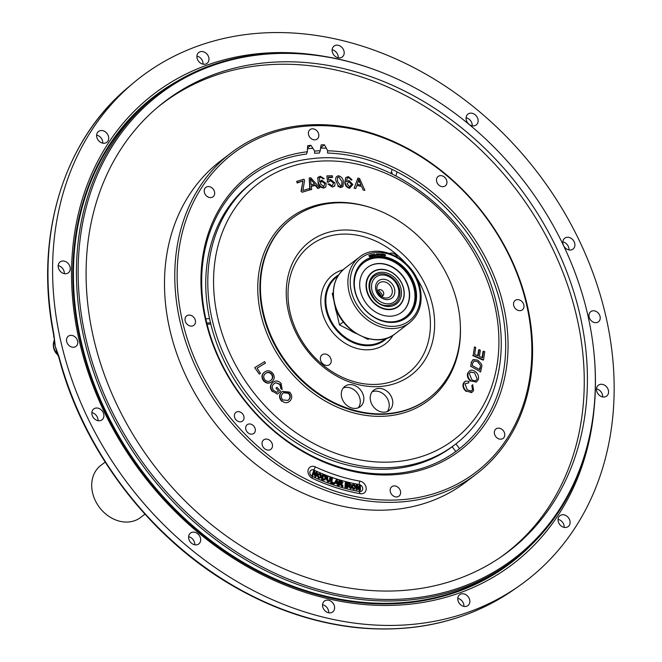 <?xml version="1.0" encoding="UTF-8"?>
<svg xmlns="http://www.w3.org/2000/svg" width="662" height="662" viewBox="0 0 662 662"><rect width="100%" height="100%" fill="white"/><g stroke="black" fill="none" stroke-linecap="round" stroke-linejoin="round"><path stroke-width="0.99" d="M558.049 519.372A6.827 5.536 -127.4 0 1 564.024 525.371A6.827 5.536 -127.4 0 1 564.181 527.399M558.215 521.399A6.827 5.536 52.6 0 0 568.219 526.547A6.827 5.536 52.6 0 0 569.941 520.845A6.827 5.536 52.6 0 0 559.936 515.698A6.827 5.536 52.6 0 0 558.215 521.399M332.134 49.782A6.827 5.536 -127.4 0 1 338.1 55.782A6.827 5.536 -127.4 0 1 338.265 57.809M332.291 51.81A6.827 5.536 52.6 0 0 342.304 56.957A6.827 5.536 52.6 0 0 344.025 51.255A6.827 5.536 52.6 0 0 334.02 46.108A6.827 5.536 52.6 0 0 332.291 51.81M466.073 117.77A6.827 5.536 -127.4 0 1 472.039 123.769A6.827 5.536 -127.4 0 1 472.205 125.797M466.23 119.797A6.827 5.536 52.6 0 0 476.243 124.944A6.827 5.536 52.6 0 0 477.964 119.243A6.827 5.536 52.6 0 0 467.951 114.096A6.827 5.536 52.6 0 0 466.23 119.797M58.19 265.636A6.827 5.536 -127.4 0 1 64.156 271.635A6.827 5.536 -127.4 0 1 64.313 273.654M58.347 267.655A6.827 5.536 52.6 0 0 68.36 272.81A6.827 5.536 52.6 0 0 70.081 267.109A6.827 5.536 52.6 0 0 60.068 261.953A6.827 5.536 52.6 0 0 58.347 267.655M196.912 56.138A6.827 5.536 -127.4 0 1 202.878 62.137A6.827 5.536 -127.4 0 1 203.044 64.164M197.077 58.165A6.827 5.536 52.6 0 0 207.082 63.32A6.827 5.536 52.6 0 0 208.803 57.619A6.827 5.536 52.6 0 0 198.799 52.463A6.827 5.536 52.6 0 0 197.077 58.165M589.122 316.982A6.372 5.172 52.6 0 0 598.473 321.79A6.372 5.172 52.6 0 0 600.078 316.469A6.372 5.172 52.6 0 0 590.736 311.661A6.372 5.172 52.6 0 0 589.122 316.982M54.408 337.934L53.945 337.934L53.539 334.111A2.334 0.712 -10.9 0 1 53.788 333.698L55.269 346.342L59.199 357.356A2.334 0.621 165.1 0 0 58.959 357.753L58.959 357.753C83.246 451.203 150.729 539.224 234.638 586.888C274.374 609.652 315.22 623.248 357.166 627.684C416.183 633.302 468.233 620.757 513.29 590.041L518.321 586.54A317.131 257.212 52.6 0 0 605.838 316.196A317.131 257.212 52.6 0 0 407.602 64.462A317.131 257.212 52.6 0 0 133.583 82.816A317.131 257.212 52.6 0 0 60.912 341.824A317.131 257.212 52.6 0 0 518.321 586.54M66.672 341.559A6.372 5.172 52.6 0 0 76.014 346.367A6.372 5.172 52.6 0 0 77.62 341.046A6.372 5.172 52.6 0 0 68.277 336.238A6.372 5.172 52.6 0 0 66.672 341.559M96.644 135.147A6.827 5.536 -127.4 0 1 102.61 141.147A6.827 5.536 -127.4 0 1 102.767 143.174M96.801 137.175A6.827 5.536 52.6 0 0 106.814 142.322A6.827 5.536 52.6 0 0 108.535 136.62A6.827 5.536 52.6 0 0 98.522 131.473A6.827 5.536 52.6 0 0 96.801 137.175M562.841 241.895A6.827 5.536 -127.4 0 1 568.807 247.894A6.827 5.536 -127.4 0 1 568.972 249.922M562.998 243.922A6.827 5.536 52.6 0 0 573.011 249.069A6.827 5.536 52.6 0 0 574.732 243.368A6.827 5.536 52.6 0 0 564.719 238.221A6.827 5.536 52.6 0 0 562.998 243.922M596.503 388.892A6.827 5.536 -127.4 0 1 602.478 394.891A6.827 5.536 -127.4 0 1 602.635 396.919M596.669 390.919A6.827 5.536 52.6 0 0 606.682 396.066A6.827 5.536 52.6 0 0 608.403 390.365A6.827 5.536 52.6 0 0 598.39 385.218A6.827 5.536 52.6 0 0 596.669 390.919M457.781 598.382A6.827 5.536 -127.4 0 1 463.748 604.381A6.827 5.536 -127.4 0 1 463.913 606.409M457.938 600.409A6.827 5.536 52.6 0 0 467.951 605.556A6.827 5.536 52.6 0 0 469.672 599.855A6.827 5.536 52.6 0 0 459.66 594.708A6.827 5.536 52.6 0 0 457.938 600.409M322.56 604.745A6.827 5.536 -127.4 0 1 328.526 610.736A6.827 5.536 -127.4 0 1 328.691 612.764M322.717 606.764A6.827 5.536 52.6 0 0 332.729 611.92A6.827 5.536 52.6 0 0 334.451 606.218A6.827 5.536 52.6 0 0 324.438 601.063A6.827 5.536 52.6 0 0 322.717 606.764M188.62 536.75A6.827 5.536 -127.4 0 1 194.587 542.749A6.827 5.536 -127.4 0 1 194.752 544.776M188.778 538.777A6.827 5.536 52.6 0 0 198.79 543.924A6.827 5.536 52.6 0 0 200.512 538.223A6.827 5.536 52.6 0 0 190.499 533.076A6.827 5.536 52.6 0 0 188.778 538.777M91.853 412.633A6.827 5.536 -127.4 0 1 97.819 418.632A6.827 5.536 -127.4 0 1 97.984 420.651M92.01 414.652A6.827 5.536 52.6 0 0 102.022 419.807A6.827 5.536 52.6 0 0 103.744 414.106A6.827 5.536 52.6 0 0 93.739 408.95A6.827 5.536 52.6 0 0 92.01 414.652M324.537 56.411A295.715 239.843 52.6 0 0 79.308 340.963A295.715 239.843 52.6 0 0 353.028 603.281A295.715 239.843 52.6 0 0 594.046 409.257M381.213 72.199L380.551 71.943A293.092 237.716 52.6 0 0 158.036 94.12A293.092 237.716 52.6 0 0 84.132 338.894A293.092 237.716 52.6 0 0 513.853 559.969A293.092 237.716 52.6 0 0 593.797 351.133L593.723 350.43A292.083 236.897 52.6 0 0 587.699 314.624A292.083 236.897 52.6 0 0 381.213 72.199A292.083 236.897 52.6 0 0 85.812 338.232A292.083 236.897 52.6 0 0 382.644 599.408A292.083 236.897 52.6 0 0 593.723 350.43M579.995 314.98A283.113 229.623 -127.4 0 1 501.87 556.328A283.113 229.623 -127.4 0 1 93.516 337.868A283.113 229.623 -127.4 0 1 158.4 106.64A283.113 229.623 -127.4 0 1 403.026 90.255A283.113 229.623 -127.4 0 1 579.995 314.98M54.516 339.92L54.019 341.244A12.801 10.385 52.6 0 0 56.833 353.549L58.248 355.626M58.173 354.203L57.238 353.152M57.71 354.054L55.269 346.342L57.611 355.022M57.842 353.69A2.334 1.225 154.3 0 0 57.759 354.526L58.959 357.753M54.441 340.417L55.269 346.342L54.019 341.244A2.334 1.183 -162.5 0 0 53.796 341.559L53.796 341.559C52.646 345.837 53.548 349.908 56.51 353.789M54.35 342.105L54.21 339.391M105.159 462.093L100.823 465.411A32.769 26.571 52.6 0 0 92.556 492.768A32.769 26.571 52.6 0 0 140.592 517.485L144.937 514.167M398.466 288.814A15.458 12.537 52.6 0 0 381.883 275.003A15.458 12.537 52.6 0 0 371.903 290.064A15.458 12.537 52.6 0 0 388.495 303.875A15.458 12.537 52.6 0 0 398.466 288.814M375.817 289.873A10.906 8.846 52.6 0 0 387.518 299.621A10.906 8.846 52.6 0 0 394.56 288.996A10.906 8.846 52.6 0 0 382.851 279.248A10.906 8.846 52.6 0 0 375.817 289.873M377.108 290.237A8.722 7.075 52.6 0 0 383.273 297.478A8.722 7.075 52.6 0 0 392.094 289.534A8.722 7.075 52.6 0 0 383.232 281.731A8.722 7.075 52.6 0 0 376.926 289.17A8.722 7.075 52.6 0 0 377.108 290.237M381.295 296.411A3.641 2.954 52.6 0 0 383.637 292.861A3.641 2.954 52.6 0 0 380.609 289.699A3.641 2.954 52.6 0 0 377.431 291.354M333.251 292.687L332.25 293.473L333.251 292.712M332.25 293.473L333.706 299.828M335.171 306.216L339.449 324.893L343.371 321.897M339.449 324.893L355.345 332.961M363.885 337.297L368.072 339.424L368.875 338.803M377.522 291.123A29.128 23.625 -127.4 0 1 381.544 296.386M381.204 296.344A29.128 23.625 52.6 0 0 377.472 291.462M335.038 305.778A29.128 23.625 52.6 0 0 335.634 309.344A29.128 23.625 52.6 0 0 336.751 313.134M350.173 330.338A29.128 23.625 52.6 0 0 356.222 333.516M385.582 338.58A39.323 31.9 -127.4 0 1 384.539 339.416A39.323 31.9 -127.4 0 1 326.879 309.758A39.323 31.9 -127.4 0 1 336.793 276.915A39.323 31.9 -127.4 0 1 337.885 276.128M343.239 387.982A12.744 10.335 -127.4 0 1 355.022 390.621A12.744 10.335 -127.4 0 1 360.244 402.653A12.744 10.335 -127.4 0 1 358.341 407.759M363.81 399.931A12.744 10.335 -127.4 0 1 360.302 406.642A12.744 10.335 -127.4 0 1 347.633 405.972A12.744 10.335 -127.4 0 1 341.335 393.087A12.744 10.335 -127.4 0 1 344.836 386.385A12.744 10.335 -127.4 0 1 357.505 387.055A12.744 10.335 -127.4 0 1 363.81 399.931M372.168 391.772A12.744 10.335 -127.4 0 1 388.892 402.504A12.744 10.335 -127.4 0 1 387.27 411.549M392.45 399.782A12.744 10.335 -127.4 0 1 389.239 410.423A12.744 10.335 -127.4 0 1 370.546 400.816A12.744 10.335 -127.4 0 1 373.765 390.175A12.744 10.335 -127.4 0 1 392.45 399.782M288.433 311.728A83.809 67.971 52.6 0 0 388.602 385.301A83.809 67.971 52.6 0 0 432.443 304.95A83.809 67.971 52.6 0 0 368.039 233.57A83.809 67.971 52.6 0 0 293.597 260.919A83.809 67.971 52.6 0 0 288.433 311.728M331.074 359.499A6.148 4.982 -127.4 0 1 329.519 364.63A6.148 4.982 -127.4 0 1 320.516 359.996A6.148 4.982 -127.4 0 1 322.063 354.865A6.148 4.982 -127.4 0 1 331.074 359.499M387.055 338.117A40.001 32.438 -127.4 0 1 352.085 342.188A40.001 32.438 -127.4 0 1 326.076 309.957A40.001 32.438 -127.4 0 1 338.712 274.829M263.41 312.903A112.929 91.596 -127.4 0 1 294.573 216.631A112.929 91.596 -127.4 0 1 457.467 303.775A112.929 91.596 -127.4 0 1 431.583 396.008A112.929 91.596 -127.4 0 1 334.004 402.546A112.929 91.596 -127.4 0 1 263.41 312.903M212.138 319.58A165.682 134.378 -127.4 0 1 253.91 181.222A165.682 134.378 -127.4 0 1 312.489 158.623C389.976 148.718 479.478 220.529 496.905 305.778C503.964 337.33 502.417 366.74 492.263 393.998A165.682 134.378 -127.4 0 1 455.051 444.558A165.682 134.378 -127.4 0 1 212.138 319.58M253.91 181.222L251.883 182.77A165.682 134.378 52.6 0 0 210.102 321.136A165.682 134.378 52.6 0 0 453.015 446.114L455.051 444.558M389.678 253.447A6.148 4.982 -127.4 0 1 397.399 257.055M358.738 179.41L357.174 184.359L361.063 185.137L358.738 179.41M355.742 188.529L354.129 188.207L357.885 178.103L359.524 178.434L364.87 190.35L363.14 190.002L361.609 186.411L356.801 185.451L355.742 188.529M359.689 181.851L359.309 182.265L358.357 179.824M349.519 188.298C346.582 187.429 345.018 185.484 344.828 182.472L345.746 177.54L348.411 176.622L352.01 179.758L350.653 179.7L349.958 178.475L348.485 177.722L347.376 177.946L346.507 181.694L349.04 180.552L352.887 184.541L349.519 188.298M349.892 187.884C346.954 187.015 345.399 185.07 345.208 182.058L344.828 182.472M345.208 182.058L345.746 177.54M347.029 183.837L349.71 186.767L351.481 184.45L348.94 181.719L347.029 183.837M351.497 179.741L351.63 180.18L352.01 179.758M341.658 185.765L341.981 181.57L338.745 176.911L337.421 177.639L337.529 181.355L340.748 186.014L341.857 185.583L341.981 181.57M342.784 186.651L340.607 187.545L337.827 186.27L338.208 185.857L336.122 181.289C335.121 178.169 335.915 176.332 338.522 175.786C341.418 176.605 343.04 178.55 343.388 181.636L342.99 186.452L340.607 187.545M340.988 187.131L338.208 185.857M332.713 177.06L328.335 177.176L328.617 180.196L330.487 179.443L334.964 182.969L334.856 185.617L332.374 187.048L327.93 184.028L329.312 183.87L332.043 185.923L333.565 183.134L330.479 180.668L328.799 181.802L327.483 181.669L326.871 175.902L332.332 175.753L332.341 177.474L328.369 177.582M334.252 186.427L334.856 185.617M334.484 186.03L332.374 187.048M328.799 181.802L328.418 182.215L327.111 182.083L327.483 181.669M317.909 177.772L320.135 176.208L324.198 178.649L322.932 178.897L322.005 177.78L320.466 177.342L319.498 177.821L319.605 181.918L321.658 180.155L326.151 183.424L325.845 186.825L323.826 188.008C320.913 187.768 319.01 186.105 318.116 183.01L317.909 177.772L317.528 178.186L318.199 177.226M325.638 187.023L323.826 188.008M324.198 187.594C321.293 187.354 319.382 185.691 318.488 182.596M323.652 178.757L324.198 178.649M320.598 184.036L323.768 186.469L324.843 183.655L321.84 181.396L320.822 181.868L320.598 184.036M321.84 181.396L320.64 182.108M311.157 184.681L314.657 183.978L310.445 179.021L311.157 184.681M310.213 189.787L309.22 178.004L310.693 177.714L319.878 187.859L318.323 188.165L315.617 185.079L311.297 185.939L311.67 189.498L309.816 189.944M309.799 189.754L309.22 178.004M319.241 187.983L319.878 187.859M318.323 188.165L317.942 188.579L315.236 185.492L311.33 186.279M315.617 185.079L315.236 185.492M296.841 181.347L303.883 179.195L304.57 180.461L302.906 190.54L309.179 188.62L309.866 189.886L302.095 192.261L301.384 190.946L301.003 191.359L303.014 180.941L297.147 183.035L297.528 182.613L296.841 181.347L296.46 181.769L296.981 181.603M301.384 190.946L302.683 182.522M303.014 180.941L297.528 182.613M309.866 189.886L302.095 192.261M472.519 389.777L471.361 391.06L467.298 389.893L464.981 383.728L468.696 382.909L468.994 381.42L465.452 381.147L463.979 382.76C462.788 385.88 463.681 388.685 466.669 391.168L471.857 392.45L473.578 390.613L472.709 384.688L471.816 385.673L472.519 389.777L471.104 391.168M466.669 391.168L471.601 392.566M463.979 382.76L463.474 383.017C462.283 386.145 463.177 388.942 466.164 391.424M465.212 381.279L463.474 383.017M471.327 380.998L476.441 381.941L478.27 379.657C479.106 376.314 478.005 373.542 474.968 371.341C471.865 369.371 469.606 369.851 468.175 372.78C467.347 376.049 468.398 378.788 471.327 380.998L476.185 382.057M468.175 372.78L467.67 373.037C466.842 376.306 467.893 379.045 470.831 381.262M474.472 372.739L477.161 378.896C475.986 381.105 474.199 381.345 471.807 379.599L469.275 373.542L470.558 371.961L474.472 372.739L470.318 372.102M471.576 362.387L470.616 366.26L480.629 371.812L481.878 366.119L481.547 364.15L477.881 360.194L473.322 359.549L471.079 362.644L473.082 359.689M480.629 371.812L480.132 372.069L480.248 371.597M480.364 367.476L479.801 369.735L472.155 365.49L472.718 363.206L474.075 360.964L477.534 361.667L480.612 365.523L479.42 369.52M474.662 354.344L475.721 347.418L474.505 346.88L473.222 355.295L483.508 359.847L484.758 351.688L483.541 351.15L482.524 357.819L479.379 356.421L480.331 350.181L479.123 349.652L478.163 355.891L474.662 354.344M479.123 349.652L478.618 349.908L477.732 355.701M483.541 351.15L483.045 351.414L482.093 357.629M483.508 359.847L483.012 360.103L472.718 355.552L473.222 355.295M276.964 387.287L280.539 391.3L277.494 394.13L272.719 391.391C270.154 388.189 270.121 385.267 272.612 382.636C275.4 380.278 278.23 380.526 281.118 383.406L282.136 389.554L280.862 388.668L280.192 384.274L275.806 382.694L273.828 383.869C271.809 385.772 271.743 387.949 273.638 390.415L276.948 392.392L278.479 390.969L275.996 388.18L276.658 387.568M272.719 391.391L272.388 391.639C269.823 388.437 269.79 385.524 272.281 382.893L272.951 382.346M272.785 382.471L272.281 382.893M280.862 388.668L279.869 384.531L275.806 382.694M281.979 400.932C279.422 398.052 279.19 395.222 281.3 392.45L282.451 391.358L289.633 392.111C292.24 395.073 292.422 397.936 290.196 400.709C287.78 403.29 285.041 403.365 281.979 400.932L281.648 401.189C279.091 398.301 278.868 395.471 280.969 392.707L282.285 391.49M282.542 393.667C280.853 395.669 280.945 397.763 282.815 399.964L288.02 400.386L288.938 399.517C290.717 397.49 290.668 395.346 288.798 393.087L283.667 392.583L282.542 393.667M287.854 400.51L288.615 399.765C290.386 397.738 290.337 395.595 288.466 393.336L283.502 392.715M255.052 367.451L264.585 361.642L265.487 363.057L257.079 368.18L260.439 373.418L259.314 374.104L254.721 367.7L255.077 367.484M265.487 363.057L257.104 368.213M263.642 380.294C261.622 377.05 261.912 374.32 264.527 372.102L264.196 372.358C261.589 374.568 261.291 377.299 263.319 380.542C265.917 383.464 268.656 383.935 271.544 381.957L271.867 381.709C268.987 383.687 266.24 383.215 263.642 380.294L263.319 380.542M264.527 372.102C267.44 370.008 270.228 370.447 272.893 373.418C274.945 376.752 274.606 379.508 271.867 381.709M270.841 380.319C272.984 378.755 273.332 376.703 271.883 374.187C269.806 371.986 267.688 371.754 265.545 373.492C263.493 375.073 263.195 377.083 264.651 379.541C266.654 381.668 268.714 381.933 270.841 380.319L270.899 380.278M270.51 380.576C272.653 379.003 273.001 376.959 271.552 374.435C269.475 372.234 267.365 372.003 265.214 373.749M207.09 324.239L210.797 324.066M452.146 446.767L455.82 451.492M395.917 175.835L397.076 171.897M392.227 172.765L391.904 173.849M459.585 448.629L455.895 443.904M209.548 318.629L205.816 318.803M206.784 323.006L210.499 322.833M392.111 169.414L390.936 173.386M326.341 148.214A178.169 144.506 52.6 0 0 320.59 148.106M312.919 148.321A178.169 144.506 52.6 0 0 307.466 148.727M526.596 304.777A200.313 162.463 52.6 0 0 311.653 125.788A200.313 162.463 52.6 0 0 182.398 320.971A200.313 162.463 52.6 0 0 397.349 499.959A200.313 162.463 52.6 0 0 526.596 304.777M180.089 321.666A202.059 163.886 -127.4 0 1 231.038 152.922A202.059 163.886 -127.4 0 1 527.283 305.331A202.059 163.886 -127.4 0 1 476.334 474.075A202.059 163.886 -127.4 0 1 180.089 321.666M231.038 152.922L220.744 160.783A202.059 163.886 52.6 0 0 169.795 329.527A202.059 163.886 52.6 0 0 466.04 481.936L476.334 474.075M315.46 466.917A6.81 5.528 52.6 0 0 308.012 472.114A6.81 5.528 52.6 0 0 308.153 472.941A6.81 5.528 52.6 0 0 312.547 478.419A196.167 159.103 52.6 0 0 324.645 483.616A196.167 159.103 52.6 0 0 360.376 493.711A6.81 5.528 52.6 0 0 366.202 488.49A6.81 5.528 52.6 0 0 359.971 481.15A182.538 148.048 -127.4 0 1 315.46 466.917A3.492 1.109 -64.9 0 0 314.003 470.094A3.79 3.07 52.6 0 0 309.94 473.446A3.79 3.07 52.6 0 0 312.381 476.483A3.492 1.109 -64.9 0 0 312.497 478.403M308.525 134.568A5.917 4.8 52.6 0 0 317.197 139.028A5.917 4.8 52.6 0 0 318.687 134.088A5.917 4.8 52.6 0 0 310.015 129.628A5.917 4.8 52.6 0 0 308.525 134.568M204.359 192.328A5.917 4.8 52.6 0 0 213.04 196.788A5.917 4.8 52.6 0 0 214.529 191.848A5.917 4.8 52.6 0 0 205.849 187.387A5.917 4.8 52.6 0 0 204.359 192.328M185.17 320.838A5.917 4.8 52.6 0 0 193.842 325.307A5.917 4.8 52.6 0 0 195.34 320.358A5.917 4.8 52.6 0 0 186.659 315.898A5.917 4.8 52.6 0 0 185.17 320.838M262.193 444.831A5.917 4.8 52.6 0 0 270.866 449.291A5.917 4.8 52.6 0 0 272.355 444.351A5.917 4.8 52.6 0 0 263.683 439.891A5.917 4.8 52.6 0 0 262.193 444.831M390.307 491.659A5.917 4.8 52.6 0 0 398.979 496.128A5.917 4.8 52.6 0 0 400.477 491.187A5.917 4.8 52.6 0 0 391.796 486.719A5.917 4.8 52.6 0 0 390.307 491.659M494.473 433.9A5.917 4.8 52.6 0 0 503.145 438.368A5.917 4.8 52.6 0 0 504.634 433.428A5.917 4.8 52.6 0 0 495.962 428.959A5.917 4.8 52.6 0 0 494.473 433.9M513.662 305.389A5.917 4.8 52.6 0 0 522.335 309.849A5.917 4.8 52.6 0 0 523.824 304.909A5.917 4.8 52.6 0 0 515.152 300.449A5.917 4.8 52.6 0 0 513.662 305.389M436.639 181.396A5.917 4.8 52.6 0 0 445.311 185.865A5.917 4.8 52.6 0 0 446.809 180.916A5.917 4.8 52.6 0 0 438.128 176.456A5.917 4.8 52.6 0 0 436.639 181.396M234.522 416.952A5.462 4.427 52.6 0 0 242.532 421.073A5.462 4.427 52.6 0 0 243.906 416.514A5.462 4.427 52.6 0 0 235.895 412.393A5.462 4.427 52.6 0 0 234.522 416.952M245.809 429.282A5.462 4.427 52.6 0 0 253.819 433.403A5.462 4.427 52.6 0 0 255.193 428.844A5.462 4.427 52.6 0 0 247.183 424.723A5.462 4.427 52.6 0 0 245.809 429.282M206.18 320.433A171.69 139.252 52.6 0 0 457.897 449.937A171.69 139.252 52.6 0 0 501.192 306.556A171.69 139.252 52.6 0 0 327.591 153.054L327.632 150.787A173.436 140.667 -127.4 0 1 503.509 305.869A173.436 140.667 -127.4 0 1 391.598 474.861A173.436 140.667 -127.4 0 1 205.493 319.887A173.436 140.667 -127.4 0 1 307.333 151.747L306.523 154.047A171.69 139.252 52.6 0 0 249.475 177.052A171.69 139.252 52.6 0 0 206.18 320.433M348.882 483.483L350.471 485.18M349.404 483.078L351.009 484.766L349.677 485.743L351.282 488.299L350.521 488.117L348.94 485.643L347.898 485.362L347.84 487.464L347.227 487.323L347.368 482.59L349.404 483.078M347.914 484.824L349.222 485.138L350.38 484.617L347.964 483.26L347.914 484.824M347.227 487.323L346.698 487.728L346.83 482.995L347.368 482.59M336.66 480.306L337.248 482.532M337.405 483.086L337.984 485.296L337.297 485.081L336.917 483.517L335.286 482.995M338.522 484.89L337.835 484.675L337.446 483.103L335.543 482.499L334.898 483.732L334.26 483.525L336.486 479.478L337.14 479.685L338.522 484.89L337.984 485.296M335.775 482.052L337.314 482.548L336.751 480.058L335.775 482.052M334.078 483.293L336.486 479.478M320.3 477.41L320.623 476.623L319.489 474.149L318.405 474.075M317.537 475.349L319.084 477.865M321.161 476.21L320.019 473.744L318.066 474.944L319.225 477.335L320.59 477.252L321.161 476.21L320.623 476.623M319.117 477.84L317.454 474.662L320.127 473.239L321.773 476.483L321.045 477.741L318.587 478.254L316.924 475.068L317.95 473.578M321.045 477.741L318.587 478.254M313.73 470.434L312.108 475.25L313.73 470.434L314.334 470.715L315.84 475.266L316.693 471.799L317.263 472.064L316.171 476.474L315.029 476.599L313.78 472.8M315.567 476.193L314.061 471.642L313.209 475.109L312.638 474.844M324.355 479.644L325.075 478.386L324.579 476.474L325.108 476.069L323.404 475.275L322.758 478.709L325.025 479.139M324.885 479.238L325.605 477.981L325.075 478.386M325.605 477.981L325.108 476.069M325.861 476.119L326.225 478.245L323.685 479.66L322.055 478.998L322.907 474.505L325.861 476.119M323.685 479.66L323.155 480.066L321.525 479.404L322.377 474.911L322.799 475.084M322.055 478.998L321.525 479.404M330.346 477.401L330.942 477.633L330.512 480.248L328.418 481.564L326.954 478.891L327.384 476.276L327.98 476.508L327.549 479.123L328.451 481.009L329.494 481.034L330.346 477.401L329.808 477.807L330.247 477.981M327.02 479.528L328.335 481.531M329.18 481.142L329.808 477.807M329.916 480.016L329.378 480.43M334.053 483.459L331.19 482.474L331.778 477.856L332.39 478.063L331.869 482.135L334.128 482.912L334.053 483.459L333.524 483.864L330.661 482.879L331.248 478.262L331.712 478.419M331.19 482.474L330.661 482.879M340.922 481.365L342.411 483.136M341.418 480.984L342.949 482.722L341.559 483.616L343.057 486.214L342.295 485.991L340.831 483.475L339.796 483.152L339.639 485.221L339.035 485.039L339.391 480.389L341.418 480.984M341.484 484.278L342.527 486.62L341.766 486.404L339.755 483.699M339.838 482.615L341.137 482.995L342.32 482.54L339.962 481.084L339.838 482.615M339.035 485.039L338.497 485.445L338.861 480.794L339.391 480.389M354.633 488.366L354.931 487.215L353.359 484.956L352.573 484.989M355.461 486.81L353.897 484.543L352.308 486.206L353.88 488.399L354.94 488.2L355.461 486.81L354.931 487.215M351.779 486.611L353.343 488.804M353.88 488.937L351.679 486.065L353.897 484.005L356.09 486.951L353.88 488.937M353.74 484.518L355.444 486.454M360.459 490.137L359.838 490.021L357.339 485.842L357.43 489.582L356.851 489.475L356.735 484.708L357.356 484.824L359.855 489.011L359.764 485.271L360.343 485.37L360.459 490.137L359.929 490.542L359.3 490.434L357.372 487.191M359.913 490.037L359.929 490.542M359.838 490.021L359.3 490.434M357.43 489.582L356.322 489.88L356.197 485.122L356.744 485.221M356.851 489.475L356.322 489.88M307.524 147.907L310.925 145.317A179.766 145.805 52.6 0 0 307.772 145.615A59.779 48.483 52.6 0 0 307.333 151.747M320.656 147.717L324.43 144.829A179.766 145.805 52.6 0 0 321.211 144.829A59.779 48.483 52.6 0 0 320.251 150.787L319.299 153.054A171.69 139.252 52.6 0 0 314.632 153.27L314.558 151.052A173.436 140.667 -127.4 0 1 320.251 150.787M327.632 150.787A59.779 48.483 52.6 0 0 324.43 144.829M314.558 151.052A59.779 48.483 52.6 0 0 310.925 145.317M359.284 488.059L359.226 485.676L359.772 485.776M355.105 488.837L353.343 489.342L351.15 486.471L352.143 484.501M345.647 486.926L345.614 487.464L345.001 487.298L345.283 482.606L345.779 482.747M339.143 485.072L339.101 485.627L338.497 485.445M339.954 481.117L340.889 481.39M329.651 481.679L327.88 481.969L326.416 479.305L326.846 476.681L327.285 476.847M325.191 479.809L323.155 480.066M323.395 475.324L325.323 476.524M312.82 474.927L312.679 475.515L312.108 475.25M315.592 474.513L316.163 472.205L316.552 472.387M315.791 476.292L315.642 476.88L315.029 476.599M319.498 473.603L321.219 475.506M334.624 483.641L333.722 483.939M347.318 487.34L347.302 487.877L346.698 487.728M347.964 483.268L348.874 483.492M349.478 486.165L350.752 488.705L347.881 485.9M348.94 485.643L348.411 486.049M348.609 485.536L348.071 485.941M346.143 487.058L345.539 486.893L345.812 482.201L346.416 482.366L346.143 487.058M341.766 483.103L339.912 481.63M339.796 483.169L340.773 483.45M372.267 272.537A21.275 17.253 52.6 0 0 372.218 272.578A21.275 17.253 52.6 0 0 366.847 290.345A21.275 17.253 52.6 0 0 398.036 306.382A21.275 17.253 52.6 0 0 398.094 306.341M403.514 288.533A21.275 17.253 52.6 0 0 372.325 272.487A21.275 17.253 52.6 0 0 366.963 290.254A21.275 17.253 52.6 0 0 398.152 306.299A21.275 17.253 52.6 0 0 403.514 288.533M382.76 295.873A17.204 13.952 52.6 0 0 378.341 290.088M360.418 290.99A28.201 22.872 52.6 0 0 401.768 312.265A28.201 22.872 52.6 0 0 408.876 288.706A28.201 22.872 52.6 0 0 367.526 267.431A28.201 22.872 52.6 0 0 360.418 290.99M401.652 312.348A28.201 22.872 52.6 0 0 408.644 288.889A28.201 22.872 52.6 0 0 367.41 267.522M366.591 290.345A21.581 17.51 52.6 0 0 385.772 309.369A21.581 17.51 52.6 0 0 403.679 288.599A21.581 17.51 52.6 0 0 383.695 269.451A21.581 17.51 52.6 0 0 366.111 283.626A21.581 17.51 52.6 0 0 366.591 290.345M385.665 309.353A21.374 17.336 52.6 0 0 400.725 303.742M414.089 288.466A34.275 27.796 52.6 0 0 377.315 257.841A34.275 27.796 52.6 0 0 355.204 291.23A34.275 27.796 52.6 0 0 391.978 321.856A34.275 27.796 52.6 0 0 414.089 288.466M375.478 270.675A21.374 17.336 52.6 0 0 366.103 283.733M363.802 262.64A34.275 27.796 52.6 0 0 355.113 291.297A34.275 27.796 52.6 0 0 405.409 317.115M414.95 288.483A35.367 28.689 52.6 0 0 363.43 261.548A35.367 28.689 52.6 0 1 414.95 288.483A35.367 28.689 52.6 0 1 406.369 317.76A35.367 28.689 52.6 0 0 414.95 288.483M354.849 290.825A35.367 28.689 52.6 0 0 406.708 317.503A35.367 28.689 52.6 0 0 415.628 287.97A35.367 28.689 52.6 0 0 363.769 261.283A35.367 28.689 52.6 0 0 354.849 290.825M371.15 256.227L371.912 256.235L370.993 256.475L370.836 254.762L371.448 255.085L371.15 256.227M373.922 255.772L372.987 255.549L373.211 254.208L373.922 255.772M376.049 254.986L375.445 254.845L376.049 254.986M377.671 255.184L378.449 255.358L377.464 255.383L378.002 254.183L377.249 254.225L377.63 253.745L378.192 254.183L377.671 255.184M380.302 255.433L379.756 254.953L380.542 254.953L380.096 253.951L379.665 254.175L380.062 253.786L380.741 254.953L380.302 255.433M382.835 254.241L382.065 253.951L383.058 254.084L382.404 255.573L382.835 254.241M385.011 256.02L384.572 255.54L385.011 255.863L385.358 255.317L384.539 254.845L385.019 254.407L385.549 255.275L385.011 256.02M383.852 255.813L383.348 255.275L384.15 255.375L383.795 254.34L383.339 254.514L383.786 254.175L384.357 255.4L383.852 255.813M381.37 253.877L381.842 254.324L381.221 254.076L381.089 254.622L381.941 255.019L381.519 255.524L380.907 254.68L381.37 253.877M378.772 255.218L378.854 253.736L379.492 254.572L378.772 255.218M376.446 255.317L376.438 253.811L377.117 254.613L376.446 255.317M374.419 255.697L374.469 254.001L375.569 255.524L374.419 255.184L374.419 255.697M372.234 255.937L373.004 255.962L372.069 256.177L371.953 254.465L372.557 254.804L372.234 255.937M369.669 256.914L368.759 255.416L370.041 256.525L370.05 254.969L370.786 256.525L370 255.284L370.224 256.724L369.04 255.59L369.669 256.914M383.646 255.267L384.357 255.4M53.539 334.111C34.151 236.715 63.337 140.592 128.883 86.755A316.858 256.988 52.6 0 0 53.788 333.698M177.797 80.88A293.622 238.146 52.6 0 0 80.524 341.327A293.622 238.146 52.6 0 0 274.184 579.176A293.622 238.146 52.6 0 0 531.834 544.396M158.036 94.12L155.024 96.429A293.092 237.716 52.6 0 0 81.112 341.195A293.092 237.716 52.6 0 0 510.832 562.278L513.853 559.969M500.307 557.404A282.947 229.491 52.6 0 0 576.834 317.297A282.947 229.491 52.6 0 0 400.965 93.193A282.947 229.491 52.6 0 0 156.944 107.865M59.199 357.356A316.858 256.988 52.6 0 0 513.29 590.041M54.689 344.066A10.476 8.498 -127.4 0 1 54.838 343.429M405.947 263.517A80.425 65.232 52.6 0 0 322.03 238.61A80.425 65.232 52.6 0 0 290.122 312.522A80.425 65.232 52.6 0 0 376.421 384.382A80.425 65.232 52.6 0 0 428.314 306.018A80.425 65.232 52.6 0 0 415.653 276.228M393.021 335.262A43.386 35.185 -127.4 0 1 354.41 347.691A43.386 35.185 -127.4 0 1 321.947 311.024A43.386 35.185 -127.4 0 1 343.032 269.823M294.309 216.822A112.962 91.621 52.6 0 0 294.036 217.012A112.962 91.621 52.6 0 0 262.864 313.308A112.962 91.621 52.6 0 0 333.474 402.976A112.962 91.621 52.6 0 0 431.078 396.43A112.962 91.621 52.6 0 0 431.334 396.224M370.728 207.603A114.476 92.846 52.6 0 0 260.77 313.97A114.476 92.846 52.6 0 0 374.212 416.216A114.476 92.846 52.6 0 0 460.33 324.91M494.688 305.033A161.147 130.704 52.6 0 0 321.773 161.04A161.147 130.704 52.6 0 0 217.79 318.058A161.147 130.704 52.6 0 0 390.712 462.051A161.147 130.704 52.6 0 0 494.688 305.033M312.381 476.483A193.139 156.646 52.6 0 0 359.474 491.543A3.492 1.539 -80 0 0 360.376 493.711M359.474 491.543A3.79 3.07 52.6 0 0 362.71 488.639A3.79 3.07 52.6 0 0 359.251 484.559A185.567 150.506 -127.4 0 1 314.003 470.094M359.971 481.15A3.492 1.539 -80 0 0 359.251 484.559M400.99 288.657A18.337 14.87 52.6 0 0 381.32 272.272A18.337 14.87 52.6 0 0 369.487 290.138A18.337 14.87 52.6 0 0 389.165 306.523A18.337 14.87 52.6 0 0 400.99 288.657M399.492 289.104A17.204 13.952 52.6 0 0 374.27 276.128C370.273 279.422 368.875 284.139 370.066 290.287C373.194 299.406 380.749 310.271 395.148 303.469A17.204 13.952 52.6 0 0 399.492 289.104M359.383 257.195A41.284 33.481 52.6 0 0 348.973 291.677A41.284 33.481 52.6 0 0 409.497 322.816C419.518 314.425 423.059 302.832 420.105 288.02C414.826 259.785 378.498 241.001 359.383 257.195L344.927 268.242A41.284 33.481 52.6 0 0 334.517 302.716A41.284 33.481 52.6 0 0 395.04 333.855L409.497 322.816M419.228 287.796A39.563 32.09 52.6 0 0 376.777 252.445A39.563 32.09 52.6 0 0 351.249 290.999A39.563 32.09 52.6 0 0 393.7 326.349A39.563 32.09 52.6 0 0 419.228 287.796M128.883 86.755L133.583 82.816M56.518 351.348L57.776 353.831M54.367 340.127L53.796 341.559M294.573 216.631L294.036 217.012M431.583 396.008L431.078 396.43M342.61 186.866L342.99 186.452M325.464 187.238L325.845 186.825M318 177.416L318.381 176.994M471.857 392.45L471.352 392.707M465.452 381.147L464.947 381.403M476.441 381.941L475.937 382.197M473.322 359.549L472.825 359.805M395.04 333.855C375.925 350.049 339.598 331.265 334.318 303.031C331.364 288.227 334.906 276.625 344.927 268.242"/></g></svg>
